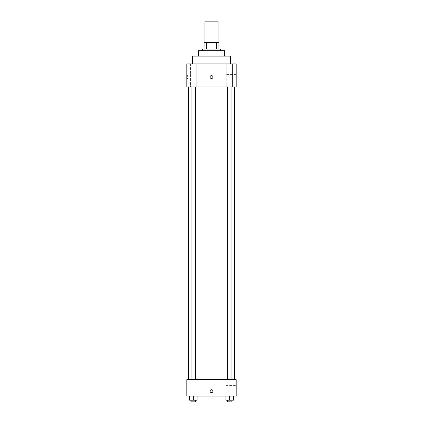 <?xml version="1.0" encoding="UTF-8"?>
<svg xmlns="http://www.w3.org/2000/svg" width="423" height="423" viewBox="0 0 423 423"><rect width="100%" height="100%" fill="white"/><g stroke="black" fill="none" stroke-linecap="round" stroke-linejoin="round"><path stroke-width="0.32" stroke-dasharray="2.12 1.59" d="M204.922 21.15L218.078 21.15M211.5 42.527L204.922 42.527L211.5 42.527M216.327 49.105L216.327 42.527L218.903 42.527L218.903 49.105L206.673 49.105L218.903 49.105M216.327 42.527L204.098 42.527M206.673 49.105L204.098 49.105L206.673 49.105L206.673 42.527M220.547 49.105L202.453 49.105M202.453 50.749L220.547 50.749L202.453 50.749M224.655 50.749L198.345 50.749M198.345 56.095L224.655 56.095L198.345 56.095M230.413 56.095L192.587 56.095M192.587 63.905L230.413 63.905L192.587 63.905M232.539 63.905L226.776 63.905L232.539 63.905L226.776 63.905L232.539 63.905L232.539 86.932L226.776 86.932L232.539 86.932L226.776 86.932L232.539 86.932L232.539 63.905M196.224 63.905L190.461 63.905L196.224 63.905L190.461 63.905L196.224 63.905L196.224 86.932L190.461 86.932L196.224 86.932L190.461 86.932L196.224 86.932L196.224 63.905M236.166 63.905L186.834 63.905L186.834 86.932L236.166 86.932L236.166 63.905M236.166 81.174L236.166 74.596L236.166 81.174L225.893 81.174L225.893 74.596L225.893 81.174M186.834 77.065L186.834 75.622L186.834 77.065M187.664 77.065L187.664 75.622L187.664 77.065M211.5 78.504A1.438 1.438 0 0 1 210.252 76.341A1.438 1.438 0 0 1 212.748 76.341A1.438 1.438 0 0 1 211.5 78.504M211.5 75.622A1.438 1.438 0 0 0 210.252 77.784A1.438 1.438 0 0 0 212.748 77.784A1.438 1.438 0 0 0 211.5 75.622A1.438 1.438 0 0 0 210.252 77.784A1.438 1.438 0 0 0 212.748 77.784A1.438 1.438 0 0 0 211.5 75.622M231.926 86.932L227.384 86.932L231.926 86.932L227.384 86.932L231.926 86.932L231.926 379.648L227.384 379.648L231.926 379.648M195.616 86.932L191.074 86.932L195.616 86.932L191.074 86.932L195.616 86.932L195.616 379.648L191.074 379.648L195.616 379.648M211.5 86.932L188.478 86.932L211.5 86.932M211.5 379.648L188.478 379.648L211.5 379.648M236.166 379.648L186.834 379.648L186.834 396.092L236.166 396.092L236.166 379.648M186.834 391.159L186.834 392.602L186.834 391.159M233.353 400.206L229.657 400.206L233.353 400.206L233.353 396.092L225.956 396.092L233.353 396.092L225.956 396.092L233.353 396.092L225.956 396.092L233.353 396.092L225.956 396.092L233.353 396.092L233.353 400.206L225.956 400.206L225.956 396.092L225.956 400.206L231.926 400.206L229.657 400.206L229.657 396.092L229.657 400.206L225.956 400.206L225.956 396.092M197.044 400.206L193.343 400.206L197.044 400.206L197.044 396.092L189.647 396.092L197.044 396.092L189.647 396.092L197.044 396.092L189.647 396.092L197.044 396.092L189.647 396.092L197.044 396.092L197.044 400.206L189.647 400.206L189.647 396.092L189.647 400.206L195.616 400.206L193.343 400.206L193.343 396.092L193.343 400.206L189.647 400.206L189.647 396.092M236.166 388.695L236.166 385.406L236.166 388.695M211.5 389.72A1.438 1.438 0 0 0 210.252 391.878A1.438 1.438 0 0 0 212.748 391.878A1.438 1.438 0 0 0 211.5 389.72A1.438 1.438 0 0 0 210.252 391.878A1.438 1.438 0 0 0 212.748 391.878A1.438 1.438 0 0 0 211.5 389.72M211.5 392.602A1.438 1.438 0 0 1 210.252 390.44A1.438 1.438 0 0 1 212.748 390.44A1.438 1.438 0 0 1 211.5 392.602M225.893 388.695L225.893 385.406L225.893 388.695M227.384 400.206L227.384 401.85L231.926 401.85L227.384 401.85L231.926 401.85L231.926 400.206L227.384 400.206L231.926 400.206M229.657 400.206L229.657 396.092M191.074 400.206L191.074 401.85L195.616 401.85L191.074 401.85L195.616 401.85L195.616 400.206L191.074 400.206L195.616 400.206M193.343 400.206L193.343 396.092M226.776 63.905L226.776 86.932L226.776 63.905M190.461 63.905L190.461 86.932L190.461 63.905M236.166 74.596L225.893 74.596M187.664 75.622L186.834 75.622M187.664 78.504L186.834 78.504M191.074 379.648L191.074 86.932M227.384 379.648L227.384 86.932M225.893 391.984L236.166 391.984M225.893 385.406L236.166 385.406"/><path stroke-width="0.63" d="M218.078 42.527L218.078 21.15L204.922 21.15L204.922 42.527M206.673 49.105L206.673 42.527L204.098 42.527L204.098 49.105L204.098 42.527M206.673 42.527L218.903 42.527L218.903 49.105M216.327 49.105L216.327 42.527M202.453 50.749L202.453 49.105L220.547 49.105L220.547 50.749M198.345 56.095L198.345 50.749L224.655 50.749L224.655 56.095M192.587 63.905L192.587 56.095L230.413 56.095L230.413 63.905M186.834 63.905L236.166 63.905L236.166 86.932L186.834 86.932L186.834 63.905M211.5 78.504A1.438 1.438 0 0 1 210.252 76.341A1.438 1.438 0 0 1 212.748 76.341A1.438 1.438 0 0 1 211.5 78.504M186.834 379.648L236.166 379.648L236.166 396.092L186.834 396.092L186.834 379.648M211.5 392.602A1.438 1.438 0 0 1 210.252 390.44A1.438 1.438 0 0 1 212.748 390.44A1.438 1.438 0 0 1 211.5 392.602M225.956 396.092L225.956 400.206L233.353 400.206L233.353 396.092L233.353 400.206M229.657 400.206L229.657 396.092M231.926 400.206L231.926 401.85L227.384 401.85L227.384 400.206M189.647 396.092L189.647 400.206L197.044 400.206L197.044 396.092L197.044 400.206M193.343 400.206L193.343 396.092M195.616 400.206L195.616 401.85L191.074 401.85L191.074 400.206M234.522 379.648L234.522 86.932M188.478 379.648L188.478 86.932M227.384 86.932L227.384 379.648M231.926 86.932L231.926 379.648M195.616 379.648L195.616 86.932M191.074 379.648L191.074 86.932"/></g></svg>
